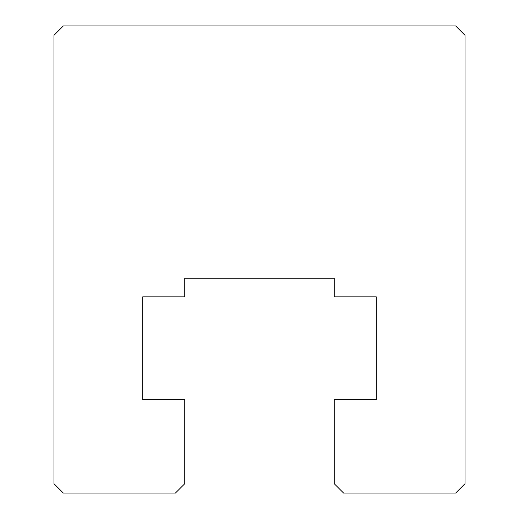 <?xml version="1.0" encoding="UTF-8"?>
<svg xmlns="http://www.w3.org/2000/svg" width="519" height="519" viewBox="0 0 519 519"><rect width="100%" height="100%" fill="white"/><g stroke="black" fill="none" stroke-linecap="round" stroke-linejoin="round"><path stroke-width="0.78" d="M455.682 25.95L465.024 35.292L465.024 483.708L455.682 493.05L343.578 493.05L334.236 483.708L334.236 399.63L376.275 399.63L376.275 296.868L334.236 296.868L334.236 278.184L184.764 278.184L184.764 296.868L142.725 296.868L142.725 399.63L184.764 399.63L184.764 483.708L175.422 493.05L63.318 493.05L53.976 483.708L53.976 35.292L63.318 25.95L455.682 25.95"/></g></svg>
